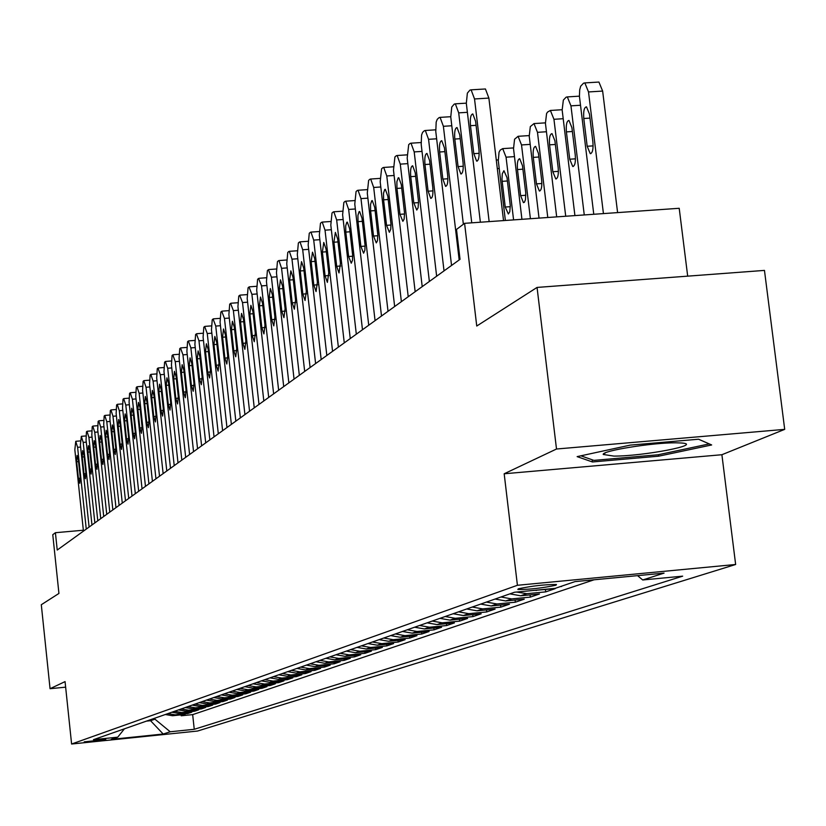 <?xml version="1.0" encoding="UTF-8"?>
<svg xmlns="http://www.w3.org/2000/svg" width="826" height="826" viewBox="0 0 826 826"><rect width="100%" height="100%" fill="white"/><g stroke="black" fill="none" stroke-linecap="round" stroke-linejoin="round"><path stroke-width="1.24" d="M518.315 588.814L517.861 589.506C529.507 589.537 542.207 588.112 555.97 585.211L556.445 584.498C544.592 584.488 531.882 585.933 518.315 588.814M687.686 276.152L679.209 208.286L464.584 223.33L456.499 229.442L460.03 259.333L57.231 550.044L55.404 532.708L52.771 534.701L58.935 593.44L41.3 604.725L50.056 688.708L65.646 687.16M784.7 429.365L764.463 270.401L537.055 287.427L556.507 449.014L504.18 473.773L517.417 585.283L735.646 564.488L721.893 454.723L784.7 429.365L556.507 449.014M517.417 585.283L71.604 744.019L197.559 731.041L735.646 564.488M165.314 714.511L172.51 715.729L185.127 714.449L181.173 715.791L181.07 714.862M167.895 713.602L175.133 714.831L187.791 713.54L187.688 712.59M187.791 713.54L191.818 712.167L179.087 713.468L171.818 712.229M178.457 709.906L185.798 711.155L198.653 709.844L194.533 711.248L194.43 710.277M185.231 707.541L192.644 708.801L205.622 707.479L201.42 708.904L201.317 707.913M192.138 705.115L199.634 706.395L212.736 705.063L208.451 706.519L208.338 705.507M199.2 702.647L206.758 703.938L219.995 702.596L215.627 704.082L215.514 703.05M206.407 700.128L214.037 701.429L227.408 700.076L222.948 701.594L222.824 700.541M213.758 697.547L221.471 698.868L234.976 697.505L230.413 699.054L230.299 697.97M221.275 694.914L229.07 696.246L242.71 694.872L238.053 696.452L237.929 695.358M228.957 692.229L236.825 693.572L250.608 692.188L245.849 693.809L245.725 692.684M236.804 689.483L244.754 690.846L258.683 689.442L253.819 691.094L253.685 689.947M244.816 686.674L252.859 688.058L266.932 686.643L261.956 688.326L261.832 687.149M253.014 683.804L261.15 685.198L275.368 683.773L270.288 685.497L270.154 684.3M261.408 680.872L269.617 682.276L283.989 680.841L278.796 682.606L278.661 681.378M269.978 677.867L278.29 679.292L292.817 677.836L287.5 679.653L287.355 678.383M278.754 674.79L287.159 676.236L301.841 674.77L296.4 676.618L296.255 675.327M287.737 671.641L296.235 673.118L311.082 671.631L305.517 673.52L305.362 672.199M296.937 668.43L305.527 669.917L320.54 668.42L314.84 670.351L314.685 668.998M306.353 665.126L315.036 666.634L330.224 665.126L324.391 667.109L324.236 665.725M315.997 661.75L324.783 663.278L340.147 661.75L334.169 663.784L334.003 662.359M325.878 658.291L334.767 659.84L350.307 658.301L344.184 660.377L344.019 658.921M336.006 654.75L345 656.319L360.725 654.76L354.447 656.897L354.271 655.4M346.393 651.105L355.49 652.695L371.401 651.125L364.968 653.314L364.793 651.786M357.038 647.377L366.259 648.999L382.355 647.408L375.747 649.649L375.572 648.08M367.962 643.557L377.296 645.189L393.589 643.588L386.816 645.891L386.63 644.27M379.175 639.634L388.623 641.286L405.122 639.665L398.163 642.029L397.977 640.367M390.688 635.597L400.249 637.28L416.954 635.648L409.81 638.075L409.613 636.361M402.51 631.467L412.195 633.17L429.107 631.518L421.776 634.007L421.57 632.251M414.652 627.213L424.461 628.947L441.59 627.275L434.053 629.835L433.846 628.028M427.125 622.845L437.068 624.601L454.414 622.907L446.68 625.54L446.463 623.682M439.959 618.354L450.025 620.14L467.599 618.426L459.648 621.131L459.421 619.221M453.144 613.728L463.355 615.546L481.166 613.821L472.978 616.599L472.751 614.637M466.721 608.979L477.067 610.827L495.115 609.072L486.7 611.942L486.462 609.918M480.691 604.085L491.181 605.964L509.477 604.198L500.814 607.141L500.566 605.055M495.084 599.046L505.719 600.956L524.262 599.17L515.341 602.206L515.083 600.048M509.9 593.863L520.69 595.794L539.492 593.987L530.302 597.115L530.034 594.896M532.646 590.518L555.196 588.659L545.718 591.881L545.449 589.588M570.105 583.27L561.577 586.181M105.728 739.549L84.231 741.851L105.728 739.549L105.666 738.971M150.446 719.714L150.549 720.706L154.937 719.178L170.218 731.774L194.255 729.296L682.668 576.156L642.711 579.976L664.073 573.11L574.999 581.607L555.165 588.36L514.484 592.252L93.452 739.673L117.736 737.174L124.396 728.842M170.218 731.774L163.187 734.025L111.252 739.384L117.736 737.174M181.173 715.791L192.664 714.624L594.059 579.79M561.608 586.47L560.348 586.594M545.718 591.881L526.802 593.688L516.632 592.046M530.302 597.115L511.645 598.912L500.959 596.992M515.341 602.206L496.942 603.971L486.4 602.092M500.814 607.141L482.663 608.896L472.265 607.038M486.7 611.942L468.786 613.677L458.533 611.849M472.978 616.599L455.312 618.313L445.183 616.516M459.648 621.131L442.209 622.835L432.215 621.059M446.68 625.54L429.458 627.223L419.598 625.478M434.053 629.835L417.058 631.498L407.321 629.773M421.776 634.007L404.988 635.648L395.375 633.955M409.81 638.075L393.238 639.696L383.749 638.033M398.163 642.029L381.788 643.64L372.412 641.998M386.816 645.891L370.637 647.481L361.375 645.86M375.747 649.649L359.764 651.229L350.616 649.628M364.968 653.314L349.171 654.884L340.126 653.304M354.447 656.897L338.836 658.436L329.904 656.887M344.184 660.377L328.748 661.915L319.92 660.377M334.169 663.784L318.908 665.302L310.184 663.784M324.391 667.109L309.306 668.616L300.674 667.119M314.84 670.351L299.921 671.848L291.392 670.371M305.517 673.52L290.762 674.997L282.327 673.541M296.4 676.618L281.811 678.084L273.468 676.639M287.5 679.653L273.065 681.099L264.816 679.674M278.796 682.606L264.516 684.042L256.349 682.637M270.288 685.497L256.153 686.922L248.079 685.528M261.956 688.326L247.976 689.741L239.984 688.368M253.819 691.094L239.984 692.487L232.075 691.135M245.849 693.809L232.158 695.182L224.331 693.85M238.053 696.452L224.496 697.825L216.742 696.504M230.413 699.054L217.001 700.407L209.329 699.106M222.948 701.594L209.649 702.936L202.06 701.646M215.627 704.082L202.463 705.414L194.946 704.134M208.451 706.519L195.421 707.841L187.977 706.571M201.42 708.904L188.524 710.215L181.152 708.966M194.533 711.248L181.761 712.549L174.462 711.31M154.834 718.186L154.937 719.178M464.584 223.33L476.747 326.033L537.055 287.427M71.604 744.019L65.058 681.605L50.056 688.708M83.354 530.23L55.404 532.708M146.439 721.119L150.549 720.706L163.187 734.025M192.664 714.624L194.255 729.296M642.711 579.976L637.569 575.639M504.18 473.773L721.893 454.723M630.238 445.121L577.137 456.623L592.428 461.961L658.632 456.189L711.651 444.956L698.569 439.225L630.238 445.121M658.446 454.703L658.632 456.189M592.159 459.772L592.428 461.961M83.447 531.128L74.836 449.747L75.755 441.352L77.603 447.32L86.255 529.094M76.653 461.775L77.076 455.415L78.418 460.268L80.194 476.963L79.771 483.303L78.408 478.419L76.653 461.775L78.563 461.62M613.873 456.086C643.113 456.293 704.475 444.502 681.419 442.994L675.771 442.808C652.86 442.56 601.359 450.882 603.238 454.476L613.873 456.086M709.276 443.913L658.054 454.785L593.873 460.381L580.895 455.807M89.094 527.05L80.39 444.873L81.33 436.386L83.199 442.395L91.965 524.975M82.228 457.026L82.672 450.593L84.035 455.477L85.821 472.338L85.388 478.75L84.004 473.825L82.228 457.026L84.18 456.861M94.856 522.889L86.049 439.907L86.441 431.833L87.019 431.317L88.919 437.377L97.788 520.783M87.917 452.173L88.372 445.668L89.755 450.593L91.562 467.619L91.108 474.103L89.714 469.137L87.917 452.173L89.91 451.998M100.741 518.645L91.82 434.837L92.233 426.67L92.822 426.154L94.753 432.266L103.725 516.487M93.71 447.217L94.195 440.64L95.599 445.606L97.427 462.808L96.952 469.364L95.537 464.357L93.71 447.217L95.744 447.052M106.74 514.319L97.716 429.665L98.139 421.405L98.738 420.878L100.71 427.042L109.786 512.12M99.636 442.168L100.132 435.509L101.557 440.526L103.405 457.893L102.92 464.522L101.474 459.473L99.636 442.168L101.712 441.993M112.863 509.9L103.725 424.388L104.169 416.036L104.778 415.488L106.781 421.704L115.97 507.649M105.676 437.006L106.182 430.284L107.638 435.333L109.507 452.885L109.001 459.586L107.545 454.496L105.676 437.006L107.793 436.83M119.109 505.388L109.868 418.999L110.323 410.553L110.942 409.995L112.986 416.263L122.279 503.096M111.84 431.75L112.377 424.936L113.843 430.036L115.743 447.764L115.217 454.548L113.73 449.416L111.84 431.75L114.009 431.564M125.49 500.783L116.136 413.496L116.611 404.946L117.24 404.379L119.316 410.708L128.732 498.439M118.139 426.371L118.686 419.484L120.183 424.626L122.103 442.54L121.556 449.406L120.049 444.223L118.139 426.371L120.348 426.195M132.005 496.075L122.537 407.879L123.022 399.226L123.673 398.648L125.789 405.029L135.319 493.69M124.571 420.888L125.139 413.909L126.657 419.102L128.598 437.202L128.04 444.151L126.502 438.916L124.571 420.888L126.832 420.702M138.665 491.274L129.073 402.148L129.579 393.393L130.24 392.794L132.397 399.226L142.051 488.827M131.138 415.282L131.726 408.22L133.275 413.454L135.237 431.75L134.659 438.782L133.1 433.505L131.138 415.282L133.451 415.086M145.469 486.359L135.753 396.284L136.28 387.425L136.961 386.816L139.15 393.3L148.917 483.871M137.849 409.551L138.458 402.407L140.028 407.693L142.02 426.175L141.422 433.299L139.831 427.971L137.849 409.551L140.214 409.355M152.418 481.341L142.578 390.295L143.125 381.323L143.817 380.703L146.047 387.249L155.949 478.801M144.705 403.697L145.345 396.459L146.935 401.797L148.959 420.486L148.329 427.692L146.718 422.313L144.705 403.697L147.121 403.501M159.521 476.22L149.558 384.173L150.125 375.087L150.828 374.457L153.099 381.054L163.135 473.608M151.716 397.709L152.376 390.388L153.997 395.768L156.042 414.662L155.391 421.962L153.76 416.541L151.716 397.709L154.183 397.512M166.79 470.975L156.692 377.905L157.27 368.716L158.003 368.066L160.316 374.725L170.486 468.311M158.891 391.596L159.573 384.173L161.215 389.614L163.29 408.705L162.619 416.097L160.956 410.625L158.891 391.596L161.411 391.39M174.224 465.606L163.982 371.504L164.591 362.191L165.334 361.53L167.699 368.251L178.003 462.88M166.222 385.339L166.924 377.823L168.597 383.305L170.703 402.623L170.001 410.109L168.308 404.585L166.222 385.339L168.793 385.133M181.823 460.123L171.447 364.958L172.076 355.521L172.83 354.85L175.246 361.623L185.685 457.336M173.718 378.938L174.451 371.328L176.155 376.863L178.282 396.397L177.559 403.976L175.835 398.4L173.718 378.938L176.361 378.731M189.598 454.506L179.087 358.257L179.738 348.696L180.512 348.004L182.969 354.85L193.552 451.657M181.39 372.392L182.154 364.679L183.888 370.265L186.046 390.017L185.292 397.709L183.537 392.071L181.39 372.392L184.095 372.175M197.559 448.766L186.893 351.401L187.574 341.716L188.369 341.004L190.878 347.911L201.616 445.844M189.247 365.691L190.042 357.865L191.797 363.512L193.986 383.491L193.201 391.287L191.425 385.597L189.247 365.691L192.014 365.474M205.715 442.881L194.895 344.38L195.597 334.561L196.412 333.838L198.973 340.808L209.856 439.886M197.28 358.825L198.106 350.905L199.892 356.595L202.122 376.811L201.307 384.709L199.5 378.969L197.28 358.825L200.119 358.608M214.058 436.861L203.093 337.184L203.816 327.241L204.652 326.497L207.264 333.528L218.312 433.795M205.519 351.804L206.376 343.761L208.193 349.512L210.444 369.976L209.597 377.978L207.76 372.185L205.519 351.804L208.42 351.577M222.607 430.687L211.477 329.822L212.23 319.734L213.087 318.981L215.751 326.074L226.964 427.548M213.955 344.607L214.843 336.45L216.691 342.263L218.983 362.965L218.105 371.08L216.226 365.226L213.955 344.607L216.928 344.37M231.373 424.358L220.077 322.274L220.862 312.052L221.74 311.268L224.455 318.433L235.833 421.136M222.597 337.225L223.516 328.965L225.405 334.829L227.728 355.789L226.809 364.018L224.899 358.102L222.597 337.225L225.643 336.998M240.356 417.884L228.895 314.541L229.7 304.175L230.599 303.379L233.376 310.607L244.93 414.58M231.456 329.667L232.416 321.283L234.336 327.21L236.69 348.427L235.74 356.77L233.799 350.802L231.456 329.667L234.574 329.429M249.555 411.234L237.929 306.611L238.766 296.1L239.685 295.274L242.524 302.574L254.253 407.848M240.531 321.913L241.533 313.415L243.484 319.394L245.88 340.87L244.888 349.346L242.916 343.306L240.531 321.913L243.742 321.675M259.003 404.42L247.191 298.485L248.068 287.809L249.008 286.973L251.909 294.335L263.814 400.94M249.844 313.973L250.887 305.341L252.88 311.381L255.306 333.136L254.274 341.727L252.26 335.635L249.844 313.973L253.138 313.725M268.698 397.42L256.7 290.143L257.609 279.312L258.569 278.445L261.543 285.889L273.633 393.857M259.405 305.816L260.489 297.05L262.513 303.163L264.981 325.186L263.907 333.91L261.852 327.746L259.405 305.816L262.782 305.558M278.641 390.244L266.447 281.583L267.397 270.587L268.388 269.699L271.424 277.216L283.71 386.589M269.204 297.443L270.339 288.553L272.404 294.717L274.903 317.029L273.788 325.888L271.702 319.662L269.204 297.443L272.673 297.184M288.852 382.882L276.462 272.797L277.443 261.635L278.465 260.727L278.971 260.562L281.573 268.305L294.056 379.124M279.271 288.852L280.458 279.818L282.554 286.054L285.104 308.656L283.938 317.649L281.811 311.361L279.271 288.852L282.843 288.594M299.332 375.314L286.746 263.773L287.768 252.436L288.811 251.507L289.348 251.331L291.991 259.168L304.68 371.452M289.616 280.024L290.845 270.856L292.982 277.154L295.574 300.055L294.355 309.192L292.187 302.832L289.616 280.024L293.282 279.766M310.111 367.539L297.308 254.501L298.372 242.989L299.446 242.028L300.003 241.853L302.698 249.762L315.604 363.564M300.241 270.959L301.521 261.646L303.7 268.006L306.332 291.227L305.062 300.499L302.853 294.077L300.241 270.959L303.999 270.691M321.18 359.547L308.17 244.971L309.265 233.273L310.37 232.292L310.958 232.106L313.715 240.108L326.828 355.469M311.154 261.646L312.496 252.178L314.706 258.61L317.39 282.141L316.069 291.568L313.818 285.073L311.154 261.646L315.026 261.367M332.558 351.329L319.332 235.173L320.467 223.288L321.613 222.277L322.233 222.091L325.031 230.175L338.371 347.137M322.377 252.064L323.771 242.441L326.033 248.946L328.758 272.807L327.375 282.389L325.083 275.822L322.377 252.064L326.363 251.785M344.266 342.873L330.813 225.095L332 213.025L333.167 211.983L333.818 211.786L336.667 219.953L350.255 338.557M333.921 242.214L335.377 232.426L337.679 239.003L340.457 263.195L339.011 272.941L336.678 266.302L333.921 242.214L338.02 241.925M356.316 334.179L342.614 214.739L343.853 202.453L345.061 201.379L345.753 201.183L348.655 209.443L362.48 329.739M345.795 232.085L345.702 225.849L346.796 222.277L347.323 222.122L349.666 228.771L352.661 255.461L352.485 260.355L351.256 263.205L348.603 256.504L345.795 232.085L350.017 231.786M368.726 325.227L354.777 204.063L356.058 191.58L357.297 190.476L358.03 190.259L360.983 198.612L375.066 320.653M358.019 221.647L357.937 215.297L359.073 211.673L359.62 211.518L362.015 218.24L365.061 245.322L364.865 250.309L363.585 253.2L360.879 246.416L358.019 221.647L362.366 221.347M381.498 316.007L367.291 193.077L368.633 180.378L369.914 179.242L370.678 179.025L373.693 187.461L388.024 311.299M370.616 210.898L370.533 204.425L371.721 200.749L372.289 200.594L374.725 207.398L377.823 234.873L377.461 240.758L376.284 242.896L373.517 236.04L370.616 210.898L375.097 210.599M394.652 306.508L380.187 181.761L381.581 168.834L382.903 167.668L383.718 167.441L386.785 175.979L401.384 301.655M383.584 199.83L383.512 193.232L384.74 189.484L385.339 189.34L387.817 196.216L390.977 224.114L390.75 229.308L389.366 232.282L386.547 225.343L383.584 199.83L388.199 199.52M408.22 296.72L393.475 170.094L394.931 156.94L396.284 155.732L397.151 155.505L400.28 164.137L415.158 291.712M396.955 188.421L396.893 181.689L398.173 177.879L398.793 177.745L401.322 184.694L404.544 213.025L404.12 219.148L402.861 221.337L399.97 214.316L396.955 188.421L401.715 188.101M505.367 220.47L498.295 160.719L499.059 152.18L500.236 150.074L502.704 148.628L506.059 157.177L513.586 219.892M502.167 181.338L505.244 207.037L508.351 213.986L509.776 211.797L510.292 205.726L507.009 177.6L503.943 170.703L502.311 173.718L501.981 179.025L502.167 181.338L507.422 180.977M422.21 286.622L407.187 158.076L408.694 144.674L410.099 143.425L411.018 143.187L414.198 151.912L429.365 281.459M410.739 176.661C410.233 169.898 410.873 166.274 412.67 165.778L415.241 172.81L418.524 201.585L418.08 207.832L416.758 210.052L413.816 202.938L410.739 176.661L415.654 176.33M521.929 219.303L513.524 148.639L514.577 139.222L518.098 136.3L521.526 144.942L530.406 218.714M517.479 169.547L520.617 195.628L523.447 202.669L524.458 202.215L525.47 199.624L525.749 193.077L522.476 165.696L519.709 158.726C517.726 159.232 516.983 162.836 517.479 169.547L522.899 169.185M436.644 276.214L421.198 144.405L421.57 135.092L422.582 132.377L424.347 130.735L425.318 130.487L428.56 139.315L444.027 270.876M424.967 164.519C424.45 157.611 425.122 153.915 426.98 153.44L429.613 160.554L432.762 187.378C433.278 194.213 432.618 197.889 430.78 198.395L428.095 191.209L424.967 164.519L430.036 164.188M539.027 218.105L529.229 136.176L530.323 126.595L533.988 123.58L537.478 132.325L547.783 217.496M533.276 157.384L536.466 183.868L539.357 190.992C541.391 190.476 542.155 186.821 541.649 180.027L538.438 153.409L535.609 146.367C533.544 146.852 532.77 150.528 533.276 157.384L538.872 157.012M451.543 265.456L435.787 131.582L436.18 122.093L437.233 119.326L439.05 117.633L440.082 117.375L443.386 126.295L459.173 259.953M439.649 151.994C439.122 144.922 439.824 141.163 441.765 140.699L444.44 147.895L447.661 175.143C448.177 182.133 447.485 185.881 445.575 186.377L442.839 179.097L439.649 151.994L444.884 151.643M556.683 216.866L545.428 123.311L546.575 113.554L547.586 112.047L550.395 110.457L553.947 119.295L565.717 216.236M549.569 144.839L552.831 171.736L555.774 178.943C557.891 178.437 558.696 174.709 558.18 167.771L554.896 140.74L552.026 133.616C549.879 134.08 549.063 137.818 549.569 144.839L555.351 144.457M463.365 224.249L450.759 117.024L451.76 107.019L454.238 104.097L455.343 103.828L458.698 112.863L471.749 222.824M454.806 139.047C454.279 131.819 455.023 127.989 457.036 127.545L459.762 134.824L463.045 162.505C463.572 169.66 462.839 173.481 460.856 173.956L458.069 166.594L454.806 139.047L460.227 138.706M574.917 215.596L562.155 110.034L563.353 100.091L566.109 97.179L567.328 96.91L570.952 105.852L584.261 214.936M566.399 131.881L569.733 159.211L572.728 166.491C574.927 166.005 575.774 162.216 575.257 155.112L571.902 127.648L568.969 120.441C566.75 120.895 565.893 124.705 566.399 131.881L572.377 131.499M480.371 222.215L466.318 103.312L467.371 93.121L469.932 90.106L471.109 89.838L474.527 98.965L489.147 221.605M503.53 220.594L488.878 98.087L474.527 98.965M470.469 125.676C469.932 118.273 470.717 114.37 472.823 113.947L475.59 121.308L478.946 149.444C479.483 156.764 478.708 160.657 476.633 161.122L473.804 153.667L470.469 125.676L476.075 125.325M484.542 89.022L485.43 88.971L488.878 98.087M617.6 212.602L602.639 91.077L598.922 82.053L597.952 82.115M593.77 214.275L579.429 96.322L579.687 89.982L580.678 86.193L583.538 83.189L584.839 82.91L588.515 91.944L603.434 213.593M583.786 118.5L587.183 146.264L590.239 153.636C592.531 153.171 593.419 149.299 592.892 142.031L589.475 114.122L586.491 106.833C584.168 107.266 583.27 111.149 583.786 118.5L589.96 118.108M175.133 714.831L172.51 715.729M537.323 590.063L536.115 590.487M526.802 593.688L520.69 595.794M511.645 598.912L505.719 600.956M496.942 603.971L491.181 605.964M482.663 608.896L477.067 610.827M468.786 613.677L463.355 615.546M455.312 618.313L450.025 620.14M442.209 622.835L437.068 624.601M429.458 627.223L424.461 628.947M417.058 631.498L412.195 633.17M404.988 635.648L400.249 637.28M393.238 639.696L388.623 641.286M381.788 643.64L377.296 645.189M370.637 647.481L366.259 648.999M359.764 651.229L355.49 652.695M349.171 654.884L345 656.319M338.836 658.436L334.767 659.84M328.748 661.915L324.783 663.278M318.908 665.302L315.036 666.634M309.306 668.616L305.527 669.917M299.921 671.848L296.235 673.118M290.762 674.997L287.159 676.236M281.811 678.084L278.29 679.292M273.065 681.099L269.617 682.276M264.516 684.042L261.15 685.198M256.153 686.922L252.859 688.058M247.976 689.741L244.754 690.846M239.984 692.487L236.825 693.572M232.158 695.182L229.07 696.246M224.496 697.825L221.471 698.868M217.001 700.407L214.037 701.429M209.649 702.936L206.758 703.938M202.463 705.414L199.634 706.395M195.421 707.841L192.644 708.801M188.524 710.215L185.798 711.155M181.761 712.549L179.087 713.468M80.618 447.062L77.603 447.32M78.408 478.419L80.298 478.264M86.286 442.147L83.199 442.395M84.004 473.825L85.935 473.659M92.068 437.119L88.919 437.377M89.714 469.137L91.686 468.972M97.964 431.998L94.753 432.266M95.537 464.357L97.54 464.191M103.983 426.774L100.71 427.042M101.474 459.473L103.529 459.308M110.126 421.436L106.781 421.704M107.545 454.496L109.631 454.321M116.404 415.984L112.986 416.263M113.73 449.416L115.867 449.23M122.806 410.419L119.316 410.708M120.049 444.223L122.227 444.037M129.352 404.74L125.789 405.029M126.502 438.916L128.732 438.74M136.042 398.937L132.397 399.226M133.1 433.505L135.371 433.32M142.877 393L139.15 393.3M139.831 427.971L142.155 427.785M149.857 386.94L146.047 387.249M146.718 422.313L149.093 422.127M157.002 380.745L153.099 381.054M153.76 416.541L156.186 416.335M164.302 374.405L160.316 374.725M160.956 410.625L163.434 410.429M171.767 367.931L167.699 368.251M168.308 404.585L170.848 404.379M179.418 361.303L175.246 361.623M175.835 398.4L178.426 398.194M187.234 354.519L182.969 354.85M183.537 392.071L186.191 391.865M195.246 347.57L190.878 347.911M191.425 385.597L194.141 385.381M203.454 340.457L198.973 340.808M199.5 378.969L202.277 378.752M211.848 333.177L207.264 333.528M207.76 372.185L210.609 371.958M220.459 325.712L215.751 326.074M216.226 365.226L219.138 364.999M229.277 318.072L224.455 318.433M224.899 358.102L227.893 357.865M238.332 310.235L233.376 310.607M233.799 350.802L236.856 350.565M247.604 302.192L242.524 302.574M242.916 343.306L246.045 343.069M257.123 293.953L251.909 294.335M252.26 335.635L255.482 335.387M266.891 285.497L261.543 285.889M261.852 327.746L265.156 327.499M276.916 276.813L271.424 277.216M271.702 319.662L275.089 319.404M287.211 267.903L281.573 268.305M281.811 311.361L285.28 311.103M297.794 258.744L291.991 259.168M292.187 302.832L295.76 302.574M308.666 249.338L302.698 249.762M302.853 294.077L306.518 293.808M319.838 239.674L313.715 240.108M313.818 285.073L317.576 284.794M331.34 229.731L325.031 230.175M325.083 275.822L328.954 275.533M343.162 219.509L336.667 219.953M336.678 266.302L340.653 266.013M355.345 208.978L348.655 209.443M348.603 256.504L352.692 256.215M367.88 198.147L360.983 198.612M360.879 246.416L365.092 246.117M380.796 186.986L373.693 187.461M373.517 236.04L377.854 235.73M394.105 175.484L386.785 175.979M386.547 225.343L391.008 225.023M497.314 168.628L499.152 168.504M407.837 163.631L400.28 164.137M399.97 214.316L404.575 213.996M506.059 157.177L514.402 156.63M510.313 206.686L505.244 207.037M421.993 151.406L414.198 151.912M413.816 202.938L418.555 202.618M521.526 144.942L530.127 144.385M525.842 195.277L520.617 195.628M436.613 138.799L428.56 139.315M428.095 191.209L432.989 190.878M537.478 132.325L546.358 131.757M541.866 183.506L536.466 183.868M451.708 125.769L443.386 126.295M442.839 179.097L447.888 178.767M553.947 119.295L563.115 118.717M558.397 171.364L552.831 171.736M467.31 112.326L458.698 112.863M458.069 166.594L463.272 166.253M570.952 105.852L580.43 105.253M575.474 158.829L569.733 159.211M473.804 153.667L479.173 153.316M588.515 91.944L602.639 91.077M593.109 145.872L587.183 146.264M80.163 440.929L75.93 441.28M605.51 452.782L603.238 454.476M85.821 435.952L81.506 436.314M91.593 430.883L87.195 431.244M97.489 425.71L93.008 426.071M103.498 420.424L98.934 420.795M109.641 415.034L104.985 415.406M115.908 409.531L111.159 409.913M122.31 403.904L117.457 404.296M128.846 398.173L123.9 398.566M135.526 392.309L130.477 392.711M142.351 386.31L137.199 386.723M149.32 380.187L144.075 380.61M156.455 373.93L151.096 374.354M163.744 367.539L158.272 367.962M171.209 360.993L165.613 361.427M178.839 354.292L173.13 354.736M186.655 347.447L180.822 347.891M194.657 340.436L188.689 340.89M202.845 333.25L196.743 333.714M211.239 325.898L205.003 326.373M219.83 318.371L213.459 318.846M228.647 310.648L222.122 311.134M237.681 302.739L231.001 303.235M246.943 294.624L240.108 295.13M256.452 286.312L249.452 286.818M266.199 277.773L259.034 278.29M276.214 269.008L268.873 269.544M286.498 260.014L278.971 260.562M297.061 250.784L289.348 251.331M307.912 241.295L300.003 241.853M319.073 231.538L310.958 232.106M330.555 221.513L322.233 222.091M342.367 211.198L333.818 211.786M354.519 200.584L345.753 201.183M367.043 189.66L358.03 190.259M379.939 178.406L370.678 179.025M393.228 166.811L383.718 167.441M496.281 160.027L498.264 159.893M406.939 154.865L397.151 155.505M502.704 148.628L513.493 147.926M421.074 142.537L411.018 143.187M518.098 136.3L529.198 135.588M435.674 129.827L425.318 130.487M533.988 123.58L545.408 122.857M539.874 190.961L539.357 190.992M450.738 116.703L440.082 117.375M550.395 110.457L562.145 109.724M556.332 178.901L555.774 178.943M466.318 103.157L455.343 103.828M460.856 173.956L461.404 173.914M567.328 96.91L579.429 96.157M573.337 166.449L572.728 166.491M485.43 88.971L471.109 89.838M476.633 161.122L477.242 161.08M584.839 82.91L598.922 82.053M590.91 153.595L590.239 153.636"/></g></svg>
